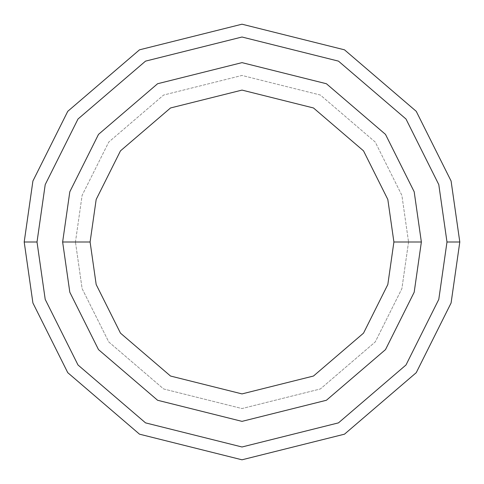 <?xml version="1.0" encoding="UTF-8"?>
<svg xmlns="http://www.w3.org/2000/svg" width="484" height="484" viewBox="0 0 484 484"><rect width="100%" height="100%" fill="white"/><g stroke="black" fill="none" stroke-linecap="round" stroke-linejoin="round"><path stroke-width="0.36" stroke-dasharray="2.42 1.81" d="M37.014 242L45.212 299.396L78.009 364.99L145.533 422.871L242 446.986L338.467 422.871L405.991 364.99L438.788 299.396L446.986 242L459.8 242L451.088 302.984L416.24 372.68L344.493 434.178L242 459.8L139.507 434.178L67.76 372.68L32.912 302.984L24.2 242L37.014 242L45.212 184.604L78.009 119.01L145.533 61.129L242 37.014L338.467 61.129L405.991 119.01L438.788 184.604L446.986 242L438.788 299.396L405.991 364.99L338.467 422.871L242 446.986L145.533 422.871L78.009 364.99L45.212 299.396L37.014 242L24.2 242L32.912 302.984L67.76 372.68L139.507 434.178L242 459.8L344.493 434.178L416.24 372.68L451.088 302.984L459.8 242L451.088 181.016L416.24 111.32L344.493 49.822L242 24.2L139.507 49.822L67.76 111.32L32.912 181.016L24.2 242L32.912 181.016L67.76 111.32L139.507 49.822L242 24.2L344.493 49.822L416.24 111.32L451.088 181.016L459.8 242L446.986 242L438.788 184.604L405.991 119.01L338.467 61.129L242 37.014L145.533 61.129L78.009 119.01L45.212 184.604L37.014 242M62.636 242L69.811 292.221L98.506 349.617L157.59 400.262L242 421.364L326.41 400.262L385.494 349.617L414.189 292.221L421.364 242L408.55 242L401.889 288.633L375.245 341.934L320.378 388.961L242 408.55L163.622 388.961L108.755 341.934L82.111 288.633L75.45 242L62.636 242L69.811 292.221L98.506 349.617L157.59 400.262L242 421.364L326.41 400.262L385.494 349.617L414.189 292.221L421.364 242L414.189 191.779L385.494 134.383L326.41 83.738L242 62.636L157.59 83.738L98.506 134.383L69.811 191.779L62.636 242L75.45 242L82.111 195.367L108.755 142.066L163.622 95.039L242 75.45L320.378 95.039L375.245 142.066L401.889 195.367L408.55 242L421.364 242L408.55 242L401.889 195.367L375.245 142.066L320.378 95.039L242 75.45L163.622 95.039L108.755 142.066L82.111 195.367L75.45 242L62.636 242L69.811 191.779L98.506 134.383L157.59 83.738L242 62.636L326.41 83.738L385.494 134.383L414.189 191.779L421.364 242L414.189 292.221L385.494 349.617L326.41 400.262L242 421.364L157.59 400.262L98.506 349.617L69.811 292.221L62.636 242L69.811 191.779L98.506 134.383L157.59 83.738L242 62.636L326.41 83.738L385.494 134.383L414.189 191.779L421.364 242L414.189 292.221L385.494 349.617L326.41 400.262L242 421.364L157.59 400.262L98.506 349.617L69.811 292.221L62.636 242L75.45 242L82.111 288.633L108.755 341.934L163.622 388.961L242 408.55L320.378 388.961L375.245 341.934L401.889 288.633L408.55 242L421.364 242L414.189 191.779L385.494 134.383L326.41 83.738L242 62.636L157.59 83.738L98.506 134.383L69.811 191.779L62.636 242"/><path stroke-width="0.73" d="M446.986 242L438.788 299.396L405.991 364.99L338.467 422.871L242 446.986L145.533 422.871L78.009 364.99L45.212 299.396L37.014 242L24.2 242L32.912 302.984L67.76 372.68L139.507 434.178L242 459.8L344.493 434.178L416.24 372.68L451.088 302.984L459.8 242L446.986 242L438.788 184.604L405.991 119.01L338.467 61.129L242 37.014L145.533 61.129L78.009 119.01L45.212 184.604L37.014 242L45.212 299.396L78.009 364.99L145.533 422.871L242 446.986L338.467 422.871L405.991 364.99L438.788 299.396L446.986 242L459.8 242L451.088 302.984L416.24 372.68L344.493 434.178L242 459.8L139.507 434.178L67.76 372.68L32.912 302.984L24.2 242L32.912 181.016L67.76 111.32L139.507 49.822L242 24.2L344.493 49.822L416.24 111.32L451.088 181.016L459.8 242L451.088 181.016L416.24 111.32L344.493 49.822L242 24.2L139.507 49.822L67.76 111.32L32.912 181.016L24.2 242L37.014 242L45.212 184.604L78.009 119.01L145.533 61.129L242 37.014L338.467 61.129L405.991 119.01L438.788 184.604L446.986 242M421.364 242L414.189 292.221L385.494 349.617L326.41 400.262L242 421.364L157.59 400.262L98.506 349.617L69.811 292.221L62.636 242L69.811 292.221L98.506 349.617L157.59 400.262L242 421.364L326.41 400.262L385.494 349.617L414.189 292.221L421.364 242L393.903 242L387.823 284.531L363.52 333.143L313.481 376.032L242 393.903L170.519 376.032L120.48 333.143L96.177 284.531L90.097 242L62.636 242L90.097 242L96.177 284.531L120.48 333.143L170.519 376.032L242 393.903L313.481 376.032L363.52 333.143L387.823 284.531L393.903 242L387.823 199.468L363.52 150.857L313.481 107.968L242 90.097L170.519 107.968L120.48 150.857L96.177 199.468L90.097 242L96.177 199.468L120.48 150.857L170.519 107.968L242 90.097L313.481 107.968L363.52 150.857L387.823 199.468L393.903 242L421.364 242L414.189 191.779L385.494 134.383L326.41 83.738L242 62.636L157.59 83.738L98.506 134.383L69.811 191.779L62.636 242L69.811 191.779L98.506 134.383L157.59 83.738L242 62.636L326.41 83.738L385.494 134.383L414.189 191.779L421.364 242"/></g></svg>
